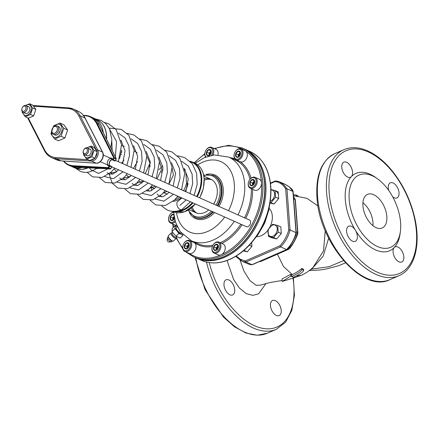 <?xml version="1.0" encoding="UTF-8"?>
<svg xmlns="http://www.w3.org/2000/svg" width="439" height="439" viewBox="0 0 439 439"><rect width="100%" height="100%" fill="white"/><g stroke="black" fill="none" stroke-linecap="round" stroke-linejoin="round"><path stroke-width="0.66" d="M273.031 236.187A6.097 4.275 114 0 1 268.427 229.712A6.097 4.275 114 0 1 276.405 226.222A6.097 4.275 114 0 1 273.031 236.187M268.015 229.718L272.614 224.269L277.711 225.476L278.211 232.138L273.612 237.587L268.514 236.374L268.015 229.718M273.612 237.587L276.707 238.959L271.609 237.751L268.514 236.374M276.707 238.959L281.306 233.51L278.211 232.138M281.306 233.51L280.806 226.853L277.711 225.476M243.376 250.878L247.316 251.81L243.974 250.367M244.528 249.884L244.227 250.433M247.316 251.81L251.915 246.361L249.33 245.214M251.915 246.361L251.635 242.63M270.951 189.933A6.097 4.275 114 0 1 274.611 194.581A6.097 4.275 114 0 1 270.402 201.238A6.097 4.275 114 0 1 270.232 201.309M269.969 203.037L274.079 204.014L270.073 202.384M274.079 204.014L278.677 198.565L275.588 197.188L270.989 202.637M278.677 198.565L278.178 191.909L275.083 190.531L275.588 197.188M270.94 189.494L275.083 190.531M240.067 260.069L243.969 271.209L250.027 280.691L256.102 285.279L260.239 285.158M296.38 275.944L301.088 275.396C305.522 273.437 309.522 270.748 313.089 267.335L323.543 250.834L325.239 230.667M282.184 281.465L281.997 279.001L290.645 274.331L291.551 274.836L291.677 276.521L290.783 276.126L282.184 281.465L294.366 277.717L293.471 277.322C299.727 274.424 303.129 272.081 303.678 270.303L301.884 269.508C301.335 271.286 297.933 273.623 291.677 276.521L293.471 277.322M277.421 254.192L283.49 266.533L292.242 274.534L291.551 274.836M292.242 274.534A42.139 29.539 -66 0 0 301.807 268.498L303.601 269.294L303.678 270.303M290.645 274.331L290.783 276.126M301.807 268.498L301.884 269.508M293.395 194.911L295.924 194.9L296.341 195.772M295.924 194.9L298.026 195.937M294.311 276.943L294.366 277.717M223.989 284.988A8.253 4.67 66.4 0 0 227.237 292.692A8.253 4.67 66.4 0 0 232.67 294.942A8.253 4.67 66.4 0 0 233.641 285.509A8.253 4.67 66.4 0 0 226.058 279.819A8.253 4.67 66.4 0 0 223.989 284.988M276.405 315.46A8.253 4.67 66.4 0 0 279.155 315.608A8.253 4.67 66.4 0 0 280.126 306.181A8.253 4.67 66.4 0 0 272.542 300.49A8.253 4.67 66.4 0 0 270.83 307.777A8.253 4.67 66.4 0 0 276.405 315.46M227.045 260.525L233.625 279.55L239.31 287.946L246.241 293.653L252.985 295.359L258.648 293.79L266.007 283.462M343.512 260.623L328.987 266.736L311.663 269.102L323.164 256.195L328.674 238.163M309.835 270.15L311.663 269.102M346.596 231.375A8.253 4.67 -113.6 0 1 348.67 226.206A8.253 4.67 -113.6 0 1 355.387 230.217A8.253 4.67 -113.6 0 1 355.283 241.329A8.253 4.67 -113.6 0 1 349.845 239.079A8.253 4.67 -113.6 0 1 346.596 231.375M399.018 261.853A8.253 4.67 -113.6 0 1 393.701 255.064A8.253 4.67 -113.6 0 1 394.26 247.503A8.253 4.67 -113.6 0 1 395.149 246.877A8.253 4.67 -113.6 0 1 402.739 252.568A8.253 4.67 -113.6 0 1 401.762 262.001A8.253 4.67 -113.6 0 1 399.018 261.853M388.713 190.427A8.253 4.67 -113.6 0 1 390.337 182.811A8.253 4.67 -113.6 0 1 395.769 185.055A8.253 4.67 -113.6 0 1 399.018 192.759A8.253 4.67 -113.6 0 1 396.949 197.929A8.253 4.67 -113.6 0 1 392.691 196.831M377.425 178.75L375.526 177.4A42.182 23.871 66.4 0 0 351.354 176.632A8.253 4.67 -113.6 0 1 350.465 177.263A8.253 4.67 -113.6 0 1 342.881 171.572A8.253 4.67 -113.6 0 1 343.852 162.139A8.253 4.67 -113.6 0 1 346.601 162.287A8.253 4.67 -113.6 0 1 351.913 169.075A8.253 4.67 -113.6 0 1 351.354 176.632A42.182 23.871 66.4 0 0 345.317 199.844A42.182 23.871 66.4 0 0 355.387 230.217A42.182 23.871 66.4 0 0 394.26 247.503A42.182 23.871 66.4 0 0 400.11 233.614L400.406 231.304A39.428 22.312 66.4 0 0 377.425 178.75A39.428 22.312 66.4 0 0 349.192 199.734A39.428 22.312 66.4 0 0 374.198 244.803A39.428 22.312 66.4 0 0 400.406 231.304M362.932 205.847A18.339 10.377 66.4 0 0 370.154 222.968A18.339 10.377 66.4 0 0 382.232 227.962A18.339 10.377 66.4 0 0 384.394 207.005A18.339 10.377 66.4 0 0 367.536 194.356A18.339 10.377 66.4 0 0 362.932 205.847M278.425 195.234A6.42 4.5 -66 0 0 276.186 191.492M372.991 225.701A18.339 10.377 66.4 0 0 362.927 202.681M295.996 233.191A0.916 0.401 175.7 0 0 296.248 232.889A0.916 0.401 175.7 0 0 296.029 232.654C294.333 239.293 291.178 244.929 286.568 249.55L280.592 246.894A0.916 0.521 -113.6 0 1 279.928 245.807C284.082 241.384 287.024 236.127 288.763 230.036A0.916 0.401 -4.3 0 1 290.053 229.998L286.952 188.814A0.916 0.401 175.7 0 0 285.663 188.847C283.155 184.616 279.632 182.185 275.099 181.559A0.916 0.521 -113.6 0 1 275.33 180.983A0.916 0.521 -113.6 0 1 275.637 181L279.067 181.631L275.637 181M236.264 256.036L240.468 259.35L245.297 260.953A0.916 0.521 66.4 0 0 245.955 262.039L280.592 246.894C285.202 242.268 288.357 236.637 290.053 229.998L296.029 232.654L292.928 191.47A0.916 0.401 -4.3 0 1 293.153 191.706L296.248 232.889M286.87 249.566L252.233 264.712A0.916 0.521 -113.6 0 1 251.931 264.695L248.496 264.069L242.52 261.408L245.955 262.039L251.931 264.695L286.568 249.55A0.916 0.521 66.4 0 0 286.87 249.566A0.916 0.521 66.4 0 0 287.095 249.193M292.928 191.47L289.455 187.036L285.043 184.287L289.455 187.036L292.928 191.47L286.952 188.814L283.479 184.38L279.067 181.631L283.479 184.38L286.952 188.814M242.52 261.408L235.743 256.354L242.52 261.408L245.955 262.039M260.464 261.457A0.916 0.521 66.4 0 0 260.766 261.474L288.478 249.357A0.916 0.521 -113.6 0 1 288.171 249.341L260.464 261.457L259.454 261.556L260.464 261.457L260.08 261.282M288.703 248.984A0.916 0.521 -113.6 0 1 288.478 249.357M297.856 232.675L295.376 199.729A0.916 0.401 175.7 0 0 295.156 199.493L297.631 232.44A0.916 0.401 -4.3 0 1 297.856 232.675A0.916 0.401 -4.3 0 1 297.604 232.977M293.532 196.776L295.156 199.493L293.532 196.776M216.301 252.052A5.224 3.666 114 0 1 212.267 246.778A5.224 3.666 114 0 1 213.052 245.011A5.224 3.666 114 0 1 219.511 244.068A5.224 3.666 114 0 1 216.301 252.052M216.175 250.323A3.303 2.316 114 0 1 213.678 246.817A3.303 2.316 114 0 1 217.996 244.929A3.303 2.316 114 0 1 216.175 250.323M218.183 247.898L217.969 245.044L215.779 244.523L213.809 246.861L214.023 249.714L216.213 250.23L218.183 247.898M218.09 245.549L215.779 244.523M218.101 245.599L216.153 247.903L213.809 246.861M216.153 247.903L216.323 250.142M213.052 245.011L213.124 244.896A5.959 4.176 114 0 1 218.847 242.125A5.959 4.176 114 0 1 220.822 247.426A5.959 4.176 114 0 1 216.828 252.924A5.959 4.176 114 0 1 214.007 253.018A5.959 4.176 114 0 1 212.229 246.91L212.267 246.778M216.422 250.054A2.749 1.926 114 0 1 216.262 249.33A2.749 1.926 114 0 1 217.14 246.734A2.749 1.926 114 0 1 218.161 245.944M218.847 242.125L223.149 244.04A5.959 4.176 114 0 1 225.125 249.341A5.959 4.176 114 0 1 221.135 254.839A5.959 4.176 114 0 1 218.309 254.927L214.007 253.018M216.866 249.659A2.749 1.926 114 0 1 218.232 246.526M187.096 250.493A5.224 3.666 114 0 1 183.058 245.225A5.224 3.666 114 0 1 183.848 243.453A5.224 3.666 114 0 1 190.306 242.515A5.224 3.666 114 0 1 187.096 250.493M186.965 248.765A3.303 2.316 114 0 1 184.468 245.264A3.303 2.316 114 0 1 188.792 243.376A3.303 2.316 114 0 1 186.965 248.765M188.973 246.339L188.759 243.486L186.575 242.97L184.605 245.302L184.819 248.156L187.003 248.677L188.973 246.339M188.88 243.996L186.575 242.97M188.891 244.04L186.948 246.345L184.605 245.302M186.948 246.345L187.113 248.584M183.848 243.453L183.919 243.338A5.959 4.176 114 0 1 189.643 240.567A5.959 4.176 114 0 1 191.613 245.867A5.959 4.176 114 0 1 187.623 251.366A5.959 4.176 114 0 1 184.797 251.459A5.959 4.176 114 0 1 183.019 245.352L183.058 245.225M187.217 248.501A2.749 1.926 114 0 1 187.052 247.772A2.749 1.926 114 0 1 187.93 245.176A2.749 1.926 114 0 1 188.957 244.391M189.643 240.567L193.945 242.482A5.959 4.176 114 0 1 195.915 247.783A5.959 4.176 114 0 1 191.925 253.281A5.959 4.176 114 0 1 189.099 253.374L184.797 251.459M187.656 248.101A2.749 1.926 114 0 1 189.028 244.967M174.985 220.433A5.224 3.666 114 0 1 172.911 222.107A5.224 3.666 114 0 1 168.872 216.833A5.224 3.666 114 0 1 169.663 215.066A5.224 3.666 114 0 1 173.603 212.41M174.535 218.627A3.303 2.316 114 0 1 172.779 220.378A3.303 2.316 114 0 1 170.112 217.563A3.303 2.316 114 0 1 173.8 214.358M173.877 214.962L172.39 214.578L170.42 216.915L170.634 219.769L172.818 220.285L174.497 218.457M173.921 215.258L172.39 214.578M174.096 216.378L172.763 217.958L170.42 216.915M172.763 217.958L172.933 220.197M175.331 221.618A5.959 4.176 114 0 1 173.438 222.979A5.959 4.176 114 0 1 170.612 223.072A5.959 4.176 114 0 1 168.834 216.965L168.872 216.833M169.663 215.066L169.734 214.945A5.959 4.176 114 0 1 173.575 211.977M173.032 220.109A2.749 1.926 114 0 1 172.867 219.385A2.749 1.926 114 0 1 173.745 216.789A2.749 1.926 114 0 1 174.102 216.427M176.632 225.207A5.959 4.176 114 0 1 174.914 224.982L170.612 223.072M173.471 219.714A2.749 1.926 114 0 1 174.239 217.19M206.028 156.97A5.224 3.666 114 0 1 205.145 152.053A5.224 3.666 114 0 1 205.929 150.286A5.224 3.666 114 0 1 211.664 148.327A5.224 3.666 114 0 1 211.466 155.373M209.052 155.598A3.303 2.316 114 0 1 206.555 152.097A3.303 2.316 114 0 1 210.874 150.204A3.303 2.316 114 0 1 209.052 155.598M211.06 153.173L210.846 150.319L208.657 149.803L206.687 152.135L206.901 154.989L209.09 155.51L211.06 153.173M210.967 150.824L208.657 149.803M210.978 150.873L209.03 153.178L206.687 152.135M209.03 153.178L209.2 155.417M205.556 157.157A5.959 4.176 114 0 1 205.106 152.185L205.145 152.053M205.929 150.286L206.001 150.171A5.959 4.176 114 0 1 211.724 147.4A5.959 4.176 114 0 1 212.838 155.121M209.304 155.329A2.749 1.926 114 0 1 209.14 154.605A2.749 1.926 114 0 1 210.018 152.009A2.749 1.926 114 0 1 211.038 151.219M211.724 147.4L216.032 149.315A5.959 4.176 114 0 1 217.974 154.742M209.743 154.934A2.749 1.926 114 0 1 211.11 151.801M238.388 158.885A5.224 3.666 114 0 1 234.355 153.612A5.224 3.666 114 0 1 235.139 151.845A5.224 3.666 114 0 1 241.598 150.901A5.224 3.666 114 0 1 238.388 158.885M238.256 157.157A3.303 2.316 114 0 1 235.765 153.65A3.303 2.316 114 0 1 240.084 151.762A3.303 2.316 114 0 1 238.256 157.157M240.265 154.731L240.051 151.878L237.867 151.356L235.897 153.694L236.111 156.547L238.295 157.063L240.265 154.731M240.171 152.382L237.867 151.356M240.182 152.432L238.24 154.737L235.897 153.694M238.24 154.737L238.41 156.975M235.139 151.845L235.211 151.724A5.959 4.176 114 0 1 240.934 148.958A5.959 4.176 114 0 1 242.904 154.259A5.959 4.176 114 0 1 238.915 159.758A5.959 4.176 114 0 1 236.089 159.851A5.959 4.176 114 0 1 234.311 153.743L234.355 153.612M238.509 156.888A2.749 1.926 114 0 1 238.35 156.163A2.749 1.926 114 0 1 239.228 153.568A2.749 1.926 114 0 1 240.248 152.777M240.934 148.958L245.236 150.868A5.959 4.176 114 0 1 247.206 156.174A5.959 4.176 114 0 1 243.217 161.673A5.959 4.176 114 0 1 240.396 161.761L236.089 159.851M238.948 156.493A2.749 1.926 114 0 1 240.32 153.359M252.573 187.272A5.224 3.666 114 0 1 248.534 182.004A5.224 3.666 114 0 1 249.325 180.231A5.224 3.666 114 0 1 255.783 179.293A5.224 3.666 114 0 1 252.573 187.272M252.441 185.543A3.303 2.316 114 0 1 249.95 182.042A3.303 2.316 114 0 1 254.269 180.155A3.303 2.316 114 0 1 252.441 185.543M254.45 183.118L254.236 180.264L252.052 179.749L250.082 182.081L250.296 184.934L252.48 185.456L254.45 183.118M254.357 180.775L252.052 179.749M254.368 180.819L252.425 183.123L250.082 182.081M252.425 183.123L252.595 185.362M249.325 180.231L249.396 180.116A5.959 4.176 114 0 1 255.119 177.345A5.959 4.176 114 0 1 257.089 182.646A5.959 4.176 114 0 1 253.1 188.144A5.959 4.176 114 0 1 250.274 188.238A5.959 4.176 114 0 1 248.496 182.13L248.534 182.004M252.694 185.28A2.749 1.926 114 0 1 252.529 184.55A2.749 1.926 114 0 1 253.407 181.955A2.749 1.926 114 0 1 254.433 181.17M255.119 177.345L259.422 179.26A5.959 4.176 114 0 1 261.392 184.561A5.959 4.176 114 0 1 257.402 190.06A5.959 4.176 114 0 1 254.576 190.153L250.274 188.238M253.133 184.879A2.749 1.926 114 0 1 254.505 181.746M172.439 241.027L171.72 241.719A2.98 1.065 -134 0 1 171.413 241.845L168.757 242.026A1.191 0.423 -134 0 1 167.747 241.412A1.191 0.423 -134 0 1 167.171 240.38L167.446 237.735A2.98 1.065 -134 0 1 167.577 237.433L168.296 236.742M171.413 241.845A2.98 1.065 -134 0 1 168.883 240.314A2.98 1.065 -134 0 1 167.446 237.735M177.213 226.535A5.504 1.965 -134 0 1 177.23 226.546L177.213 226.535A5.504 1.965 -134 0 0 175.073 227.089L175.04 225.712L177.213 226.535M182.619 234.552A5.504 1.965 -134 0 1 181.082 234.278L178.909 233.455L177.01 230.963A5.504 1.965 -134 0 1 175.073 227.089L174.903 228.664L172.028 231.441L173.926 233.938L176.028 236.237L180.171 238.075L183.052 235.293L181.082 234.278A5.504 1.965 -134 0 1 177.01 230.963L174.903 228.664M172.297 232.879L171.759 232.829A3.666 1.306 46 0 0 171.205 232.977L168.433 235.65A3.666 1.306 46 0 0 168.269 236.198L168.313 237.038A2.98 1.065 46 0 0 168.576 237.872A2.98 1.065 46 0 0 172.137 241L172.977 241.077A3.666 1.306 46 0 0 173.526 240.929L176.302 238.251A3.666 1.306 46 0 0 176.467 237.708L176.44 237.164M168.269 236.198A3.666 1.306 46 0 0 168.592 237.23A3.666 1.306 46 0 0 172.977 241.077M175.04 225.712L172.159 228.494L172.028 231.441M178.909 233.455L176.028 236.237M171.205 232.977A3.666 1.306 46 0 0 171.364 234.552A3.666 1.306 46 0 0 173.943 237.526A3.666 1.306 46 0 0 176.302 238.251L182.865 248.913M172.746 232.44L172.148 233.021A2.98 1.065 46 0 0 172.275 234.305A2.98 1.065 46 0 0 174.371 236.72A2.98 1.065 46 0 0 176.286 237.312L176.901 236.72M177.329 226.743L176.44 227.605A3.896 1.388 46 0 0 176.604 229.279A3.896 1.388 46 0 0 181.559 233.356M53.64 125.861L60.039 123.063L63.737 128.254L61.032 136.244L54.634 139.037L50.935 133.851L53.64 125.861M54.634 139.037L58.524 140.771L64.923 137.972L67.622 129.982L63.929 124.791L60.039 123.063M67.622 129.982L63.737 128.254M64.923 137.972L61.032 136.244M52.784 127.881A6.969 4.884 114 0 1 58.398 124.138A6.969 4.884 114 0 1 62.036 128.495A6.969 4.884 114 0 1 55.912 137.434A6.969 4.884 114 0 1 51.934 129.796M54.2 134.493A4.588 3.216 -66 0 0 57.081 134.916A4.588 3.216 -66 0 0 59.309 132.858A4.588 3.216 -66 0 0 60 131.305A4.588 3.216 -66 0 0 57.789 126.416M25.418 105.431L29.698 103.763L32.7 107.983L30.505 114.469L25.308 116.747L22.307 112.527L22.405 111.813M25.308 116.747L28.453 118.146L33.649 115.869L35.85 109.377L32.848 105.162L29.698 103.763M35.85 109.377L32.7 107.983M33.649 115.869L30.505 114.469M25.747 105.486A5.663 3.967 114 0 1 31.323 108.181A5.663 3.967 114 0 1 27.52 115.095A5.663 3.967 114 0 1 22.79 112.148M24.529 112.324A3.666 2.568 -66 0 0 27.295 113.344A3.666 2.568 -66 0 0 29.078 111.698A3.666 2.568 -66 0 0 29.627 110.458A3.666 2.568 -66 0 0 27.048 106.661M86.785 147.778L91.065 146.116L94.067 150.33L91.872 156.822L86.67 159.094L83.668 154.879L83.772 154.166M86.67 159.094L89.819 160.493L95.016 158.221L97.217 151.729L94.209 147.509L91.065 146.116M97.217 151.729L94.067 150.33M95.016 158.221L91.872 156.822M87.114 147.833A5.663 3.967 114 0 1 92.689 150.528A5.663 3.967 114 0 1 88.887 157.442A5.663 3.967 114 0 1 84.156 154.495M85.896 154.676A3.666 2.568 -66 0 0 88.656 155.697A3.666 2.568 -66 0 0 90.445 154.045A3.666 2.568 -66 0 0 90.994 152.805A3.666 2.568 -66 0 0 88.415 149.008M173.087 201.309A18.339 12.852 -66 0 0 181.258 197.698M174.744 199.8A17.423 12.21 -66 0 0 179.93 197.111M184.995 191.333A17.423 12.21 -66 0 0 188.101 183.497M185.225 169.597A17.423 12.21 -66 0 0 184.21 168.675M270.078 226.667A16.045 11.249 -66 0 0 272.317 215.955A16.045 11.249 -66 0 0 269.151 208.273M256.557 236.599A16.045 11.249 -66 0 0 267.96 230.129M52.038 129.439L51.989 129.604A4.588 3.216 -66 0 0 53.355 134.296A4.588 3.216 -66 0 0 57.026 133.132A4.588 3.216 -66 0 0 58.683 128.594A4.588 3.216 -66 0 0 57.081 125.922A4.588 3.216 -66 0 0 52.675 128.051L52.587 128.193A3.666 2.568 -66 0 0 52.038 129.439A3.666 2.568 -66 0 0 54.216 133.33A3.666 2.568 -66 0 0 57.388 128.632A3.666 2.568 -66 0 0 55.523 126.339A3.666 2.568 -66 0 0 52.587 128.193M75.969 168.428L80.019 171.243C84.387 173.01 88.837 172.686 93.37 170.266A4.588 2.596 -113.6 0 1 93.266 170.316A4.588 2.596 -113.6 0 1 91.735 170.233A4.588 2.596 -113.6 0 1 89.408 167.874M178.036 201.243A4.588 2.596 66.4 0 0 177.888 201.314A4.588 2.596 66.4 0 0 177.12 205.43A4.588 2.596 66.4 0 0 180.182 209.562A4.588 2.596 66.4 0 0 181.708 209.644A4.588 2.596 66.4 0 0 181.812 209.59L190.477 201.797M24.123 111.138A2.749 1.926 -66 0 0 25.813 106.935A2.749 1.926 -66 0 0 22.411 107.434A2.749 1.926 -66 0 0 21.999 108.362A2.749 1.926 -66 0 0 24.123 111.138M21.999 108.362L21.95 108.526A3.666 2.568 -66 0 0 23.042 112.285A3.666 2.568 -66 0 0 24.782 112.23A3.666 2.568 -66 0 0 27.24 108.845A3.666 2.568 -66 0 0 26.027 105.585A3.666 2.568 -66 0 0 22.504 107.286L22.411 107.434M85.49 153.491A2.749 1.926 -66 0 0 87.18 149.287A2.749 1.926 -66 0 0 83.778 149.781A2.749 1.926 -66 0 0 83.366 150.714A2.749 1.926 -66 0 0 85.49 153.491M83.366 150.714L83.317 150.879A3.666 2.568 -66 0 0 84.409 154.638A3.666 2.568 -66 0 0 86.148 154.577A3.666 2.568 -66 0 0 88.601 151.197A3.666 2.568 -66 0 0 87.388 147.932A3.666 2.568 -66 0 0 83.865 149.639L83.778 149.781M111.758 166.798L246.361 226.65A3.666 2.568 -66 0 0 248.101 226.59A3.666 2.568 -66 0 0 250.554 223.21A3.666 2.568 -66 0 0 249.341 219.944L115.408 160.389M211.752 179.699A18.339 12.852 -66 0 0 204.272 180.209M192.26 207.224A18.339 12.852 -66 0 0 196.891 213.118M213.683 204.086A18.339 12.852 -66 0 0 217.278 189.95A18.339 12.852 -66 0 0 210.874 179.255A18.339 12.852 -66 0 0 204.212 178.832M191.195 208.102A18.339 12.852 -66 0 0 195.975 212.767A18.339 12.852 -66 0 0 208.744 209.919M179.875 205.441L186.191 199.893M189.994 193.555L192.661 183.771L192.095 173.981L188.238 166.002L181.658 161.283M162.781 165.871L158.978 169.657M151.674 186.12L151.609 190.597M155.154 199.032L163.89 201.166L173.559 194.274M177.361 187.936L180.028 178.152L179.463 168.362L175.6 160.383L169.02 155.664M142.521 193.412L151.257 195.553L160.921 188.655M164.724 182.322L167.391 172.532L166.825 162.748L162.968 154.764L156.388 150.05M129.884 187.793L138.62 189.933L148.289 183.036M152.092 176.703L154.758 166.913L154.193 157.129L150.33 149.145L143.751 144.431M121.954 151.801L121.071 152.805M117.251 182.174L125.988 184.314L135.651 177.422M139.454 171.084L142.121 161.3L141.556 151.51L137.698 143.526L131.118 138.812M104.614 176.555L113.35 178.695L123.019 171.803M126.822 165.465L129.483 155.68L128.918 145.891L125.06 137.906L118.481 133.193M90.933 169.734L98.561 173.405L107.939 168.861M115.353 156.849L116.554 141.512L109.969 129.873M167.21 194.318L163.637 192.54M161.387 172.302L163.001 169.937M172.126 168.016L173.4 175.051L169.048 183.831M154.479 188.775L151.181 186.718M149.606 167.061L150.264 165.98M159.478 161.986L161.728 169.086L157.003 178.887M141.835 183.167L138.762 180.835M146.84 156.306L150.017 163.105L145.221 173.646M129.264 177.499L126.399 174.892M134.213 150.851L137.171 152.821M137.489 161.557L133.44 168.406M116.758 171.77L114.074 168.878M121.592 145.578L124.336 146.417M123.952 160.103L121.658 163.171M297.422 195.871L296.309 195.377M209.249 262.588A66.937 37.88 66.4 0 0 262.813 328.377A66.937 37.88 66.4 0 0 293.027 278.128M195.871 257.874A68.775 38.917 66.4 0 0 267.362 333.234L276.367 329.299L285.668 322.105L291.809 310.461L294.421 295.376L293.389 278.019M206.484 262.056A68.775 38.917 66.4 0 0 276.367 329.299M293.691 198.84L295.156 199.493M296.166 231.787L297.631 232.44C295.941 239.079 292.786 244.715 288.171 249.341L287.55 249.067M389.969 279.627C362.702 293.68 319.032 242.8 316.963 197.352C315.641 175.018 321.611 160.433 334.864 153.601A68.775 38.917 66.4 0 0 317.595 196.683A68.775 38.917 66.4 0 0 344.67 260.887A68.775 38.917 66.4 0 0 389.969 279.627L398.974 275.687C414.581 269.151 420.825 245.264 414.97 218.858C410.558 199.339 402.119 182.344 389.645 167.879C385.041 162.682 380.229 158.413 375.213 155.066C363.849 147.614 353.4 145.814 343.869 149.661A68.775 38.917 66.4 0 0 326.6 192.743A68.775 38.917 66.4 0 0 353.675 256.952A68.775 38.917 66.4 0 0 398.974 275.687M329.184 192.672A66.937 37.88 66.4 0 0 398.535 273.843A66.937 37.88 66.4 0 0 390.705 169.695A66.937 37.88 66.4 0 0 329.184 192.672M251.931 264.695L248.496 264.069M245.297 260.953L279.928 245.807M288.763 230.036L285.663 188.847M275.099 181.559L270.506 183.568M195.942 257.907L196.54 258.176A59.605 41.776 -66 0 0 224.779 257.254A59.605 41.776 -66 0 0 264.684 202.28A59.605 41.776 -66 0 0 244.973 149.255L244.369 148.997M196.54 258.176L201.32 260.305A59.605 41.776 -66 0 0 229.559 259.383A59.605 41.776 -66 0 0 269.464 204.409A59.605 41.776 -66 0 0 249.753 151.378L244.973 149.255M196.617 196.502A26.131 18.317 -66 0 0 201.057 177.543A26.131 18.317 -66 0 0 190.63 161.804M176.374 211.186A26.131 18.317 -66 0 0 192.337 202.626M197.21 196.765A26.592 18.641 -66 0 0 201.699 177.526A26.592 18.641 -66 0 0 192.414 162.013L190.038 161.212M172.982 211.357A26.592 18.641 -66 0 0 192.957 202.9M199.602 197.83A26.592 18.641 -66 0 0 204.091 178.591A26.592 18.641 -66 0 0 194.806 163.078L192.414 162.013M172.401 211.318L173.196 211.669A26.592 18.641 -66 0 0 195.35 203.965M103.286 132.71A26.592 18.641 -66 0 0 94.111 118.3L93.024 117.866M88.113 167.802A26.592 18.641 -66 0 1 75.486 168.225L72.501 166.897A26.592 18.641 -66 0 0 82.23 167.489M106.414 138.971A26.592 18.641 -66 0 0 106.381 135.141A26.592 18.641 -66 0 0 97.096 119.627L94.111 118.3M28.31 118.08L44.619 149.864A25.676 17.994 -66 0 0 55.797 157.574L88.041 159.703M91.883 159.862A5.959 4.176 -66 0 0 94.023 158.874M95.603 157.151A5.959 4.176 -66 0 0 96.981 153.184M96.585 150.566A5.959 4.176 -66 0 0 96.459 150.297L78.96 116.198A25.676 17.994 -66 0 0 67.787 108.488L33.781 106.243M29.561 110.666A3.666 2.568 -66 0 0 29.188 111.506M90.928 153.019A3.666 2.568 -66 0 0 90.555 153.853M60.11 130.849A4.588 3.216 -66 0 0 59.04 133.242M55.797 157.574A0.916 0.631 -86.2 0 0 56.176 158.715A26.592 18.641 -66 0 1 51.582 157.596L56.368 159.719A26.592 18.641 -66 0 0 60.961 160.844L56.176 158.715L91.466 161.047A6.876 4.818 -66 0 0 97.074 157.233A6.876 4.818 -66 0 0 97.672 149.962L80.172 115.863A26.592 18.641 -66 0 0 73.192 108.998A26.592 18.641 -66 0 0 68.599 107.879A0.916 0.631 93.8 0 0 68.446 107.84A0.916 0.631 93.8 0 0 67.787 108.488M56.368 159.719L61.114 160.883A0.916 0.631 93.8 0 1 60.961 160.844L96.245 163.171L91.466 161.047A0.916 0.631 -86.2 0 1 91.049 160.142M96.596 163.182A0.916 0.631 93.8 0 1 96.399 163.209A0.916 0.631 93.8 0 1 96.245 163.171A6.876 4.818 -66 0 0 101.853 159.362A6.876 4.818 -66 0 0 102.452 152.092L84.952 117.992L80.172 115.863A0.916 0.571 152.8 0 0 78.96 116.198M77.972 111.127C81.05 112.521 83.443 114.87 85.155 118.173A0.916 0.571 -27.2 0 0 84.952 117.992A26.592 18.641 -66 0 0 77.972 111.127L73.192 108.998L68.446 107.84L33.155 105.508A0.916 0.631 93.8 0 1 33.309 105.547M85.155 118.173L102.655 152.273A0.916 0.571 -27.2 0 0 102.452 152.092L97.672 149.962A0.916 0.571 152.8 0 0 96.459 150.297M102.655 152.273C104.97 156.322 100.86 163.72 96.399 163.209L61.114 160.883A0.916 0.631 93.8 0 0 61.268 160.861M44.608 150.731A0.916 0.571 -27.2 0 1 44.405 150.55A0.916 0.571 -27.2 0 1 44.619 149.864M176.483 212.652A38.511 26.993 -66 0 0 207.817 231.402A38.511 26.993 -66 0 0 224.653 216.992M228.489 210.671A38.511 26.993 -66 0 0 229.482 169.026A38.511 26.993 -66 0 0 197.737 164.861M219.039 206.473A23.843 16.709 -66 0 0 223.226 188.929A23.843 16.709 -66 0 0 206.357 174.442M189.379 212.635A23.843 16.709 -66 0 0 214.622 212.536M217.25 205.677A22.927 16.067 -66 0 0 221.338 188.704A22.927 16.067 -66 0 0 213.338 175.331L203.674 175.084M213.365 211.977A22.927 16.067 -66 0 1 195.306 217.486L194.707 217.223A22.927 16.067 -66 0 0 212.772 211.713M217.848 205.94A22.927 16.067 -66 0 0 221.936 188.968A22.927 16.067 -66 0 0 213.936 175.595L213.338 175.331M173.564 211.828L175.496 222.139L180.144 231.529L191.371 240.824A45.848 32.135 -66 0 0 213.096 240.117A45.848 32.135 -66 0 0 234.289 221.278M237.982 214.896A45.848 32.135 -66 0 0 228.626 157.041L214.292 154.923L204.354 157.661L195.168 163.242M216.059 205.145A22.005 15.425 -66 0 0 220.049 188.743A22.005 15.425 -66 0 0 203.773 175.562M188.474 209.968A22.005 15.425 -66 0 0 211.505 211.148M220.285 242.762A45.848 32.135 -66 0 0 240.863 224.203M244.556 217.815A45.848 32.135 -66 0 0 251.317 188.699M250.011 179.244A45.848 32.135 -66 0 0 235.2 159.961L228.626 157.041M191.371 240.824L197.945 243.749A45.848 32.135 -66 0 0 212.948 245.181M221.81 243.442A46.764 32.777 -66 0 0 242.059 224.735M245.741 218.342A46.764 32.777 -66 0 0 252.623 189.28M251.048 178.207A46.764 32.777 -66 0 0 240.138 161.645M234.87 158.858A46.764 32.777 -66 0 0 229.893 157.606M192.639 241.39A46.764 32.777 -66 0 0 212.35 246.52M188.858 253.265A58.683 41.134 -66 0 0 221.135 254.839A58.683 41.134 -66 0 0 261.567 183.672A58.683 41.134 -66 0 0 214.77 148.755M204.788 154.094A58.683 41.134 -66 0 0 194.466 162.924M172.862 211.521A58.683 41.134 -66 0 0 172.812 212.196M173.098 224.175A58.683 41.134 -66 0 0 173.537 227.166M176.451 237.395A58.683 41.134 -66 0 0 182.706 247.755M185.911 251.953L193.55 256.848A59.605 41.776 -66 0 0 221.794 255.926A59.605 41.776 -66 0 0 261.699 200.952A59.605 41.776 -66 0 0 241.982 147.927L228.62 145.309L214.205 148.503M193.55 256.848L195.344 257.644A59.605 41.776 -66 0 0 223.583 256.722A59.605 41.776 -66 0 0 263.488 201.753A59.605 41.776 -66 0 0 243.777 148.722L241.982 147.927M110.085 158.024A4.127 2.892 114 0 1 112.724 159.576L113.701 157.831L96.684 123.776A26.131 18.317 -66 0 0 85.045 115.748L83.591 115.671M63.77 161.058A26.131 18.317 -66 0 0 73.198 165.728L108.23 167.599L109.212 165.854A4.127 2.892 114 0 1 107.105 164.724M115.111 160.641L116.094 158.891A0.461 0.285 153.4 0 0 116.105 158.463L99.082 124.413L97.293 123.611A26.592 18.641 -66 0 0 90.225 116.571A26.592 18.641 -66 0 0 85.451 115.441A0.461 0.318 93.1 0 0 85.045 115.748M92.02 117.372C95.098 118.766 97.491 121.148 99.187 124.5A0.461 0.285 -26.6 0 0 99.082 124.413A26.592 18.641 -66 0 0 92.02 117.372L90.225 116.571L83.317 115.314L85.292 115.43M109.382 165.558A3.666 2.568 114 0 1 108.614 165.399A3.666 2.568 114 0 1 107.753 161.003A3.666 2.568 114 0 1 111.594 158.693L112.697 159.972A0.461 0.324 -66 0 0 112.834 160.131L114.628 160.926A0.461 0.324 114 0 0 115.084 160.69L113.289 159.895L114.266 158.144L116.061 158.945A0.461 0.324 114 0 0 116.105 158.463L114.31 157.667L97.293 123.611A0.461 0.285 153.4 0 0 96.684 123.776M109.618 165.541A3.666 2.568 114 0 1 109.536 161.821A3.666 2.568 114 0 1 112.34 159.352M111.594 158.693A3.666 2.568 114 0 1 112.598 159.73M63.375 161.031A26.592 18.641 -66 0 0 68.616 165.168L70.41 165.964A26.592 18.641 -66 0 0 75.184 167.1L110.216 168.971A0.461 0.318 93.1 0 0 110.606 168.724L108.795 167.917L109.777 166.167A0.461 0.324 -66 0 0 109.574 165.547A0.461 0.302 -95.3 0 0 109.212 165.854L111.599 166.913M110.623 168.664L111.566 166.968A0.461 0.324 114 0 0 111.369 166.343M70.41 165.964L75.261 167.116A0.461 0.318 93.1 0 1 75.184 167.1L73.39 166.299L108.428 168.17A0.461 0.324 -66 0 0 108.795 167.917L108.23 167.599A0.461 0.318 -86.9 0 0 108.428 168.17L110.216 168.971A0.461 0.324 114 0 0 110.59 168.713M63.342 161.031L68.616 165.168A26.592 18.641 -66 0 0 73.39 166.299A0.461 0.318 -86.9 0 1 73.198 165.728M114.266 158.144A0.461 0.324 -66 0 0 114.31 157.667A0.461 0.285 -26.6 0 0 113.701 157.831L114.266 158.144M112.834 160.131A0.461 0.324 -66 0 0 113.289 159.895L112.724 159.576L112.593 159.862A0.461 0.461 0 0 0 112.834 160.131M108.614 165.399L109.465 165.53A0.461 0.461 0 0 1 109.695 165.563L111.49 166.365A0.461 0.461 0 0 1 111.704 167.007L110.721 168.757A0.461 0.461 0 0 1 110.299 168.988L75.261 167.116A0.461 0.318 93.1 0 0 75.343 167.105M114.628 160.926A0.461 0.461 0 0 0 115.216 160.734L116.192 158.984A0.461 0.461 0 0 0 116.203 158.556L99.187 124.5A0.461 0.285 -26.6 0 1 99.198 124.638M260.201 285.18L270.023 282.524L282.112 280.477M292.594 278.26L301.083 275.401M293.45 195.69L306.965 198.335L318.034 206.05M309.259 270.594L319.96 269.985L326.1 269.052L338.732 265.677L345.493 262.846M334.864 153.601L343.869 149.661M285.043 184.287L279.067 181.631M267.362 333.234L257.166 335.237L245.994 333.014L234.558 326.83L223.5 317.112L205.051 289.707L195.086 257.534M286.919 249.544C288.187 248.842 290.124 246.208 292.731 241.637C295.26 236.791 296.429 233.883 296.248 232.906M293.148 191.673C292.901 189.626 290.25 187.19 285.196 184.358M249.994 264.618L252.2 264.728M278.524 181.389L275.385 180.967M275.33 180.983L270.451 183.118M235.71 256.371L241.241 260.75L243.058 261.649M259.389 261.584L260.733 261.485M295.37 199.701L293.532 196.716M288.522 249.33C289.789 248.633 291.726 245.994 294.333 241.423C296.863 236.577 298.037 233.669 297.856 232.692M210.874 179.255L203.883 176.143M195.975 212.767L188.984 209.655M187.963 184.117L186.504 183.469M121.526 154.577L120.791 154.248M58.634 126.608L57.081 125.922M54.908 134.987L53.355 134.296M249.753 151.378C262.198 157.447 269.217 169.18 270.797 186.575C271.67 201.232 268.245 215.637 260.53 229.784C252.469 243.881 242.246 253.753 229.866 259.4C219.637 263.773 210.122 264.075 201.32 260.305M269.541 205.386L268.877 209.858L264.728 223.122L257.709 235.117L254.675 238.821M194.806 163.078C200.343 165.772 203.476 170.985 204.201 178.706L203.389 188.369L199.729 197.885M173.196 211.669L184.429 211.861L195.465 204.014M71.453 166.376L72.501 166.897M97.096 119.627C102.721 122.382 105.887 127.634 106.606 135.377L106.628 139.388M75.486 168.225L81.731 169.41L88.42 167.819M110.151 173.015L116.379 172.083M121.669 140.996L121.115 141.023M111.457 173.026L112.532 174.179M123.205 178.267L130.592 176.275M133.994 146.242L133.675 146.231M123.238 178.261L124.819 179.891M136.37 183.392L143.482 180.901M135.569 184.122L137.133 185.576M149.655 188.38L155.258 186.141M147.948 189.966L149.474 191.245M163.072 193.182L167.039 191.377M160.356 195.772L161.854 196.897M121.647 150.111L119.611 158.506M176.922 197.385L178.366 196.414M183.546 190.691L184.978 188.007L186.559 183.211L185.862 172.576L184.418 169.877M111.819 141.237L112.192 150.528M100.24 168.45L96.558 168.554M120.95 140.167L125.066 150.89L122.651 163.61M118.684 169.877L112.933 174.053L108.965 174.08L107.215 172.576M133.582 145.786L137.698 156.498L135.289 169.229M131.321 175.496L125.598 179.661L121.608 179.699L119.699 177.976M146.22 151.406L150.336 162.084L147.921 174.848M143.954 181.109L137.906 185.384L134.263 185.329L132.172 183.337M158.852 157.019L162.962 167.61L160.559 180.467M156.591 186.729L150.61 190.981L146.785 190.894M171.49 162.639L175.6 173.279L173.191 186.087M169.224 192.348L163.341 196.568L159.576 196.584L157.118 193.961M184.128 168.258L188.232 178.799L185.829 191.706M181.861 197.967L177.888 201.314M177.663 155.85L184.501 157.491L192.244 163.681L196.612 173.207L197.193 184.369L194.17 195.41M150.297 200.371L155.829 204.953L165.344 205.518L174.398 200.135L177.844 196.184M181.532 189.791L184.753 173.328L179.897 158.452L171.863 151.872L165.031 150.231M137.665 194.751L143.191 199.333L152.712 199.904L161.761 194.515L165.207 190.564M168.894 184.171L172.093 167.215L166.721 152.124L159.231 146.253L152.393 144.612M125.027 189.138L130.559 193.714L140.074 194.285L149.128 188.896L152.574 184.945M156.262 178.558L159.456 161.601L154.089 146.505L146.593 140.634L139.756 138.993M109.124 173.855L112.099 183.085L117.921 188.095L127.442 188.666L136.491 183.282L139.937 179.326M143.624 172.939L146.824 155.982L141.451 140.886L133.961 135.014L127.123 133.374M99.757 177.899L105.289 182.481L114.804 183.047L123.858 177.663L127.305 173.707M130.992 167.319L134.186 150.368L128.819 135.272L121.323 129.395L109.146 128.128M87.125 172.28L92.651 176.862L102.166 177.427L111.221 172.044L114.667 168.088M118.354 161.7L121.554 144.749L116.187 129.659L108.691 123.782L104.487 122.465M147.027 190.707L147.054 191.014M134.394 185.088L134.422 185.395M121.757 179.469L121.784 179.776M93.266 170.316L96.986 168.28M110.842 147.828L111.852 139.684L109.591 129.022L105.826 123.65L101.113 120.412L95.801 119.051M181.708 209.644C176.687 211.823 171.83 211.938 167.149 209.985L161.755 206.078M27.575 117.751L44.405 150.55C46.111 153.848 48.504 156.196 51.582 157.596M28.535 106.699L26.027 105.585M25.555 113.399L23.042 112.285M112.505 159.099L103.291 155M89.902 149.046L87.388 147.932M109.262 165.684L100.306 161.706M86.922 155.752L84.409 154.638M204.821 153.634L194.175 162.798M172.571 211.389L172.5 212.333M172.719 224.005L173.213 227.479M243.777 148.722C256.222 154.791 263.241 166.524 264.821 183.919C265.694 198.576 262.27 212.975 254.554 227.128C246.493 241.225 236.27 251.097 223.89 256.738C213.661 261.112 204.146 261.414 195.344 257.644M188.057 210.21L194.707 217.223M109.673 165.558L109.229 164.093L109.377 162.693L110.354 160.729L112.362 159.384"/></g></svg>
